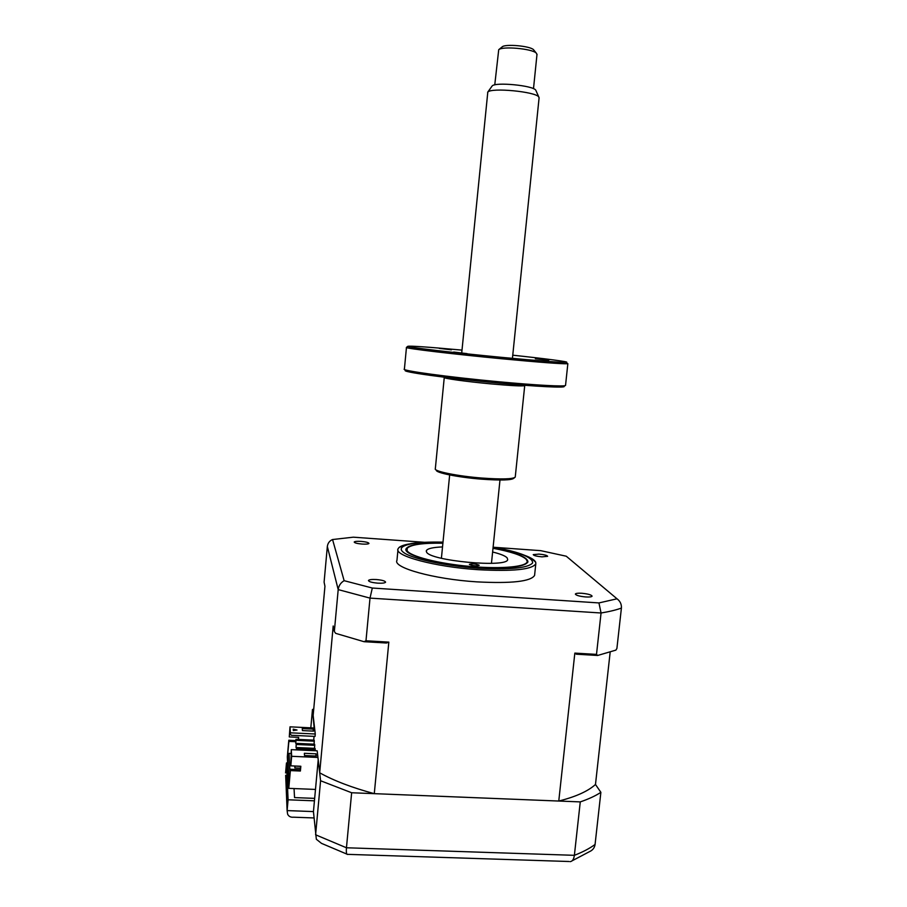 <?xml version="1.0" encoding="UTF-8"?>
<svg xmlns="http://www.w3.org/2000/svg" width="907" height="907" viewBox="0 0 907 907"><rect width="100%" height="100%" fill="white"/><g stroke="black" fill="none" stroke-linecap="round" stroke-linejoin="round"><path stroke-width="1.36" d="M313.731 709.07L312.473 709.501L310.806 727.833M285.671 775.27L287.111 810.597L313.448 811.584L313.731 814.656M287.927 763.002L286.476 762.934L288.086 799.793L314.434 800.824L318.21 759.839L320.579 780.746L351.644 792.752L580.265 801.901C588.598 799.078 595.468 795.881 600.876 792.333L595.48 784.476C588.076 791.21 575.832 796.743 558.769 801.051L374.285 793.659C352.063 787.661 333.855 780.712 319.683 772.798L317.178 750.815L291.283 749.647L290.807 765.837L291.657 756.302L317.938 757.458M600.876 792.333L595.071 844.462C594.561 847.796 592.77 850.154 589.686 851.548L572.079 860.822M580.265 801.901L574.38 855.324C573.791 859.371 572.34 861.48 570.027 861.65M351.644 792.752L346.451 847.773C346.089 852.501 346.508 854.711 347.698 854.405M288.086 799.793L287.111 810.597L287.632 814.214C288.777 816.481 290.773 817.479 293.619 817.196L314.037 817.944M314.434 800.824L313.448 811.584L316.339 839.258L321.497 843.363L346.882 854.111M314.162 727.992L312.473 709.501M314.661 798.375L294.548 797.593L294.038 788.568M320.579 780.746L315.602 834.791L346.451 847.773L574.38 855.324C582.736 852.081 589.629 848.464 595.071 844.462M286.476 762.934L285.58 772.957M479.123 565.174L479.168 565.367C476.164 566.138 472.932 565.843 469.463 564.471L469.418 564.29C472.4 563.508 475.642 563.803 479.123 565.174M442.899 543.202C423.025 542.896 411.154 544.551 407.311 548.157L407.062 550.526C409.522 556.195 438.432 563.678 470.382 566.467C502.342 569.313 527.987 566.671 527.182 561.184L526.151 559.245C521.729 555.254 510.675 551.603 493 548.282M407.311 548.157L406.075 549.12M492.614 552.012C500.392 553.916 505.233 555.866 507.138 557.85L507.682 559.528C507.739 568.099 429.17 560.787 426.517 551.944L426.358 550.685C427.458 548.576 432.843 547.318 442.525 546.932M442.911 543.055C421.188 542.726 408.921 544.619 406.109 548.735C402.277 554.823 438.727 564.687 476.81 567.136C507.523 568.802 524.552 567.09 527.919 561.977C527.749 557.159 516.117 552.544 493.011 548.134M408.83 544.019C403.966 544.903 400.701 546.071 399.023 547.522L398.06 548.814C393.638 555.708 434.827 566.932 478.068 569.687C512.84 571.557 532.08 569.596 535.799 563.803L535.754 562.397C534.926 560.197 531.457 557.93 525.357 555.583M397.946 550.016L396.96 560.367C392.504 567.612 433.625 579.176 476.833 581.863C511.582 583.654 530.833 581.5 534.586 575.401L534.665 574.562M538.928 554.098L533.237 554.63C533.735 555.606 536.638 556.342 541.944 556.853L547.635 556.308C547.114 555.345 544.211 554.608 538.928 554.098M581.716 593.257C577.929 593.053 575.809 593.314 575.367 594.051C576.002 595.366 579.46 596.341 585.763 596.953C589.561 597.157 591.67 596.897 592.09 596.16C591.432 594.833 587.974 593.87 581.716 593.257M376.303 579.528C371.768 579.301 369.16 579.618 368.457 580.491C368.752 581.716 371.847 582.6 377.754 583.156C382.3 583.382 384.908 583.054 385.577 582.192C385.26 580.956 382.164 580.072 376.303 579.528M361.054 541.388C357.086 541.162 354.796 541.366 354.206 542.023C354.478 542.919 357.12 543.599 362.131 544.064C366.111 544.291 368.389 544.087 368.968 543.429C368.673 542.533 366.043 541.853 361.054 541.388M314.752 745.316L314.638 744.273L296.215 743.434L296.022 747.504L296.294 744.477L314.752 745.316L314.468 748.343L296.022 747.504M296.215 743.434L296.294 744.477M296.464 749.874L296.578 748.683L315.217 749.533L315.092 748.468L296.51 747.629L296.306 749.874M296.51 747.629L296.578 748.683M315.217 749.533L315.103 750.713M314.298 741.178L314.185 740.157L295.943 739.318L295.739 743.343L296.011 740.339L314.298 741.178L314.026 744.182L295.739 743.343M295.943 739.318L296.011 740.339M319.683 772.798L333.198 625.977L334.343 631.487L335.692 633.358L364.002 641.691L365.986 640.773L370.011 598.11L338.198 589.607L327.336 546.49C327.801 543.157 329.536 540.833 332.552 539.529L353.311 537.182L424.136 542.273M334.343 631.487L338.198 589.607C338.742 585.661 340.726 582.679 344.138 580.684L332.552 539.529M576.399 654.208L574.834 653.108L596.5 654.389L597.656 655.466L576.399 654.208M493.181 547.238L540.674 550.651L566.263 556.218L617.009 598.801C620.184 601.16 621.646 604.255 621.408 608.075L616.907 648.448L615.91 650.115L597.656 655.466M596.5 654.389L601.058 612.996L370.011 598.11L372.312 588.031L344.138 580.684M315.489 789.43L288.777 788.353L290.376 770.599L300.398 771.018L300.829 766.268L290.807 765.837M316.067 753.819L316.316 756.053L304.537 755.531L304.355 753.298L316.067 753.819L315.863 756.03M291.283 749.647L291.657 756.302M300.602 766.347L295.013 766.109L294.843 767.946L300.432 768.184M294.934 766.959L294.843 767.946M294.866 766.007L294.786 766.948M291.317 753.479L289.038 753.377L287.689 754.511L288.868 741.404L295.727 741.722M290.002 772.594L289.038 753.377M295.829 740.554L288.811 740.237L288.868 741.404M298.482 739.432L298.675 737.368L289.276 736.926L290.013 726.836L290.353 732.822L315.262 734.001L313.153 715.442L324.944 586.262L324.094 582.158L327.336 546.49M298.301 739.42L298.482 737.357M289.276 736.926L289.968 729.171L290.353 732.822M295.376 730.271L293.267 729.784M293.233 729.16L297.031 730.033L293.324 730.554L293.233 729.16M313.334 729.137L313.561 731.121L302.428 730.588L302.269 728.604L313.334 729.137L313.153 731.099M290.013 726.836L314.582 728.015M290.24 734.035L291.385 735.294L315.046 736.405L315.262 734.001M314.049 736.359L313.709 740.135M300.614 766.256L300.296 769.692L290.308 769.261L289.05 783.183L287.689 754.511M300.398 771.018L300.296 769.692M290.308 769.261L290.376 770.599M288.811 740.237L287.315 756.869L288.777 788.353M595.48 784.476L610.162 652.201M558.769 801.051L574.834 653.108M365.986 640.773L388.831 642.122L386.427 643.018L364.002 641.691M374.285 793.659L388.831 642.122M567.249 557.045L566.263 556.218M617.009 598.801L598.949 602.928L601.058 612.996C609.334 611.635 616.114 609.992 621.408 608.075M598.949 602.928L372.312 588.031M502.104 46.937L502.206 46.847C505.278 43.774 529.767 45.94 533.452 49.624L534.042 50.35M536.978 54.522L536.23 53.037C531.853 48.649 502.353 46.03 498.725 49.692L494.757 84.895M487.637 92.287L492.138 85.984C495.007 81.823 533.225 85.485 535.765 90.178L536.048 90.802M539.064 98.024L538.792 97.004C535.901 91.675 491.038 87.367 487.796 92.117L461.754 352.608M467.071 353.639L453.693 352.041L467.071 353.639M462.003 350.113C427.923 346.984 409.839 345.726 407.776 346.327C406.733 347.188 453.749 352.766 501.469 357.335C539.098 360.884 560.719 362.551 566.331 362.324C570.492 361.938 545.946 358.73 512.75 355.193M567.09 363.265L567.476 363.741C561.807 364.013 539.835 362.347 501.571 358.741C453.035 354.115 405.259 348.39 406.37 347.483L406.529 347.347M406.449 347.54L404.409 369.036C399.726 370.43 448.489 377.142 499.235 381.802C536.729 385.305 565.004 386.779 565.537 385.43L565.56 385.282M564.165 386.405C565.617 388.015 537.341 386.665 498.85 383.071C447.196 378.344 398.468 371.473 405.894 370.294M435.315 468.692C433.342 471.221 457.355 476.152 481.866 478.046C501.741 479.463 512.863 479.157 515.221 477.127L515.278 476.753M514.541 477.672L513.838 478.238C511.525 480.234 500.755 480.529 481.526 479.157C457.944 477.343 434.782 472.592 436.437 470.109M451.459 349.83L439.226 348.379L451.459 349.83M548.746 360.306L535.345 358.719L548.746 360.306M443.001 542.205C414.352 541.354 395.543 545.368 402.787 551.807C409.658 558.213 443.784 565.855 477.626 568.156C509.643 569.879 527.965 568.156 532.59 562.975C533.01 557.488 519.847 552.261 493.102 547.284M524.711 385.52L524.7 385.645C522.625 386.303 511.514 385.724 491.379 383.933C466.595 381.666 442.185 378.264 444.271 377.437L444.294 377.221M347.789 854.36L569.006 861.503M426.29 551.343L426.358 550.685M527.182 561.184L527.897 562.057M535.754 562.397C530.527 556.252 516.31 551.195 493.102 547.227M534.586 575.401L535.799 563.803M443.001 542.148C429.045 541.876 418.433 542.363 411.166 543.576L403.978 545.3L399.023 547.522M502.206 46.847L498.725 49.692M533.452 49.624L536.23 53.037M537.012 54.205L533.497 88.693M535.765 90.178L538.792 97.004M539.109 97.673L512.432 358.367M509.802 384.058L509.666 385.407M499.984 480.018L491.458 563.349M459.146 378.979L459.01 380.328M449.657 474.939L441.403 558.27M566.331 362.324L567.476 363.741M565.537 385.43L567.85 363.65M515.244 477.082L524.756 385.282M435.337 468.647L444.249 377.595M407.776 346.327L406.37 347.483"/></g></svg>
